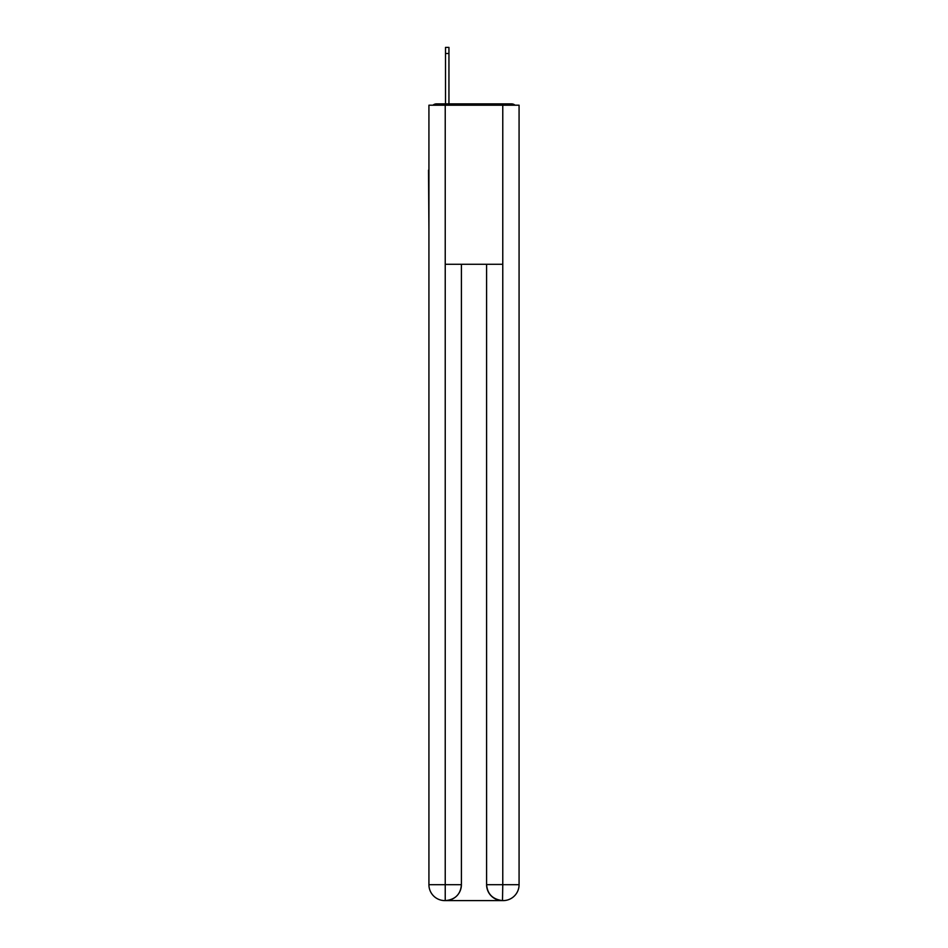 <?xml version="1.0" encoding="UTF-8"?>
<svg xmlns="http://www.w3.org/2000/svg" width="948" height="948" viewBox="0 0 948 948"><rect width="100%" height="100%" fill="white"/><g stroke="black" fill="none" stroke-linecap="round" stroke-linejoin="round"><path stroke-width="1.42" d="M519.077 229.286L519.077 117.398M428.923 170.154L428.923 117.398M428.532 170.154L428.923 229.286M515.025 105.204A5.297 5.297 0 0 0 511.517 103.877L436.483 103.877A5.297 5.297 0 0 0 432.975 105.204M436.483 103.877L445.501 103.877L445.501 47.4L448.949 47.4L448.949 53.503L445.501 53.503M448.949 53.503L448.949 103.877L453.322 103.877M494.678 103.877L511.517 103.877M445.228 105.204L445.228 264.279L502.772 264.279L502.772 105.204L428.923 105.204L428.923 884.697A15.903 15.903 0 0 0 444.837 900.6L502.499 900.6A15.903 15.903 0 0 1 486.597 884.697L486.597 264.279L486.597 884.697C487.402 894.071 492.711 899.368 502.499 900.6L502.772 884.697L519.077 884.697A15.903 15.903 0 0 1 503.163 900.6L502.878 900.6M502.772 105.204L519.077 105.204L519.077 884.697M461.403 264.279L461.403 884.697A15.903 15.903 0 0 1 445.501 900.6C455.336 899.569 460.633 894.272 461.403 884.697L461.403 264.279M428.923 884.697A15.903 15.903 0 0 0 444.837 900.6A15.903 15.903 0 0 1 428.923 884.697L445.228 884.697L445.228 900.6M461.403 884.697L445.228 884.697L445.228 264.279M486.597 884.697L502.772 884.697L502.772 264.279"/></g></svg>
